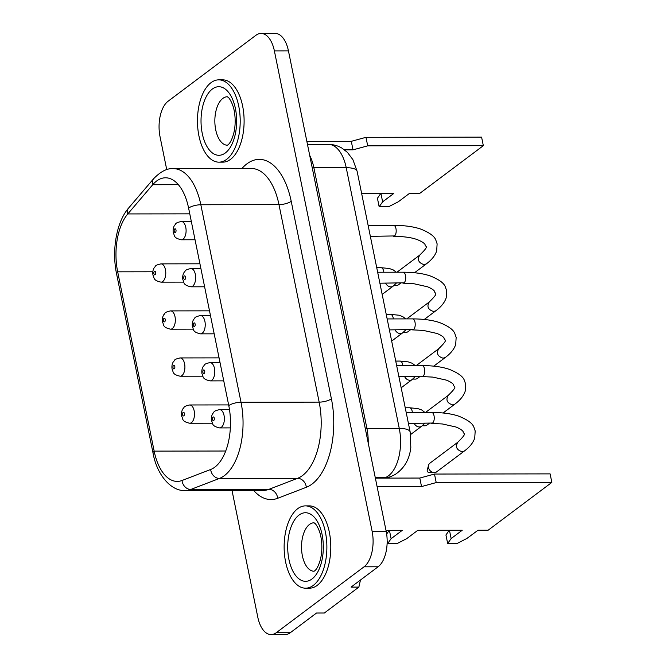 <?xml version="1.0" encoding="UTF-8"?>
<svg xmlns="http://www.w3.org/2000/svg" width="668" height="668" viewBox="0 0 668 668"><rect width="100%" height="100%" fill="white"/><g stroke="black" fill="none" stroke-linecap="round" stroke-linejoin="round"><path stroke-width="1" d="M361.647 193.553L393.719 193.511L382.63 201.836L379.157 206.779L388.542 206.763L398.262 201.811L409.35 193.486L419.663 193.469L483.331 145.666L367.709 145.849L353.021 149.841L351.293 141.324L306.863 141.391M344.538 149.857L353.021 149.841M305.577 588.182L309.484 588.174A41.149 21.368 -90.1 0 0 329.316 532.087A41.149 21.368 -90.1 0 0 309.351 505.876L305.443 505.885A41.149 21.368 -90.1 0 0 285.612 561.972A41.149 21.368 -90.1 0 0 305.577 588.182A41.149 21.368 -90.1 0 0 325.408 532.095A41.149 21.368 -90.1 0 0 305.443 505.885M218.895 162.157L222.803 162.149A41.149 21.368 -90.1 0 0 242.634 106.062A41.149 21.368 -90.1 0 0 222.678 79.851L218.77 79.851A41.149 21.368 -90.1 0 0 198.939 135.938A41.149 21.368 -90.1 0 0 218.895 162.157A41.149 21.368 -90.1 0 0 238.726 106.07A41.149 21.368 -90.1 0 0 218.77 79.851M372.118 531.285L274.381 50.893L288.442 50.877L386.179 531.26L372.118 531.285A27.43 14.245 -90.1 0 1 364.052 566.806L276.243 632.73A27.43 14.245 89.9 0 1 271.091 634.6A27.43 14.245 89.9 0 1 257.781 617.123L232.013 490.471M166.741 169.655L160.044 136.74A27.43 14.245 -90.1 0 1 168.111 101.219L255.911 35.295A27.43 14.245 89.9 0 1 261.071 33.425A27.43 14.245 89.9 0 1 274.381 50.893M189.77 213.835L127.797 213.927A47.553 24.691 -90.1 0 0 117.677 271.826L154.158 451.125A47.553 24.691 89.9 0 0 177.22 481.411A47.553 24.691 89.9 0 0 182.03 480.492L210.679 469.479A47.553 24.691 -90.1 0 0 228.782 405.593L188.601 208.082A47.553 24.691 -90.1 0 0 165.539 177.797A47.553 24.691 -90.1 0 0 152.738 184.71A9.143 6.68 -139.5 0 1 153.598 178.757L128.657 207.982A9.143 6.68 -139.5 0 0 127.797 213.927L152.738 184.71L178.356 184.669M276.243 632.73L290.313 632.705L316.532 613.024L324.347 613.007L358.875 587.088L360.478 580.024M386.179 531.26A27.43 14.245 -90.1 0 1 378.113 566.781L351.059 587.097L358.875 587.088M385.995 530.359L402.278 530.334L391.114 538.675L387.657 543.602L397.034 543.593L406.72 538.65L417.792 530.308L462.231 530.242L451.142 538.567L447.669 543.51L457.054 543.501L466.874 538.483L478.037 530.217L488.174 530.2L551.843 482.396L436.212 482.58L434.484 474.055L550.106 473.879L551.843 482.396M387.657 543.602L387.164 541.189M447.669 543.51L445.932 534.993L449.255 530.258M449.447 530.258L451.142 538.567M389.419 530.35L391.114 538.675M386.655 534.033L389.244 530.35M377.103 486.646L421.533 486.571L436.212 482.58M421.533 486.571L419.796 478.054L434.484 474.055M375.366 478.121L419.796 478.054M290.313 632.705A27.43 14.245 89.9 0 1 285.152 634.575L271.091 634.6M382.63 201.836L380.944 193.528M380.743 193.528L377.428 198.262L379.157 206.779M367.709 145.849L365.972 137.324L481.595 137.149L483.331 145.666M351.293 141.324L365.972 137.324M261.071 33.425L275.141 33.4A27.43 14.245 89.9 0 1 288.442 50.877M400.641 283.174L398.437 284.827A5.486 4.367 -126.9 0 1 396.182 285.553A5.486 4.367 -126.9 0 1 396.099 285.553A5.486 4.367 -126.9 0 1 394.354 285.186M410.402 329.867L407.973 331.695A5.486 4.367 -126.9 0 1 405.718 332.413A5.486 4.367 -126.9 0 1 405.635 332.413A5.486 4.367 -126.9 0 1 403.731 331.988M419.905 376.56L417.475 378.389A5.486 4.367 -126.9 0 1 415.22 379.107A5.486 4.367 -126.9 0 1 415.137 379.107A5.486 4.367 -126.9 0 1 413.233 378.681M429.173 423.42L426.969 425.073A5.486 4.367 -126.9 0 1 424.714 425.8A5.486 4.367 -126.9 0 1 424.631 425.8A5.486 4.367 -126.9 0 1 422.735 425.366M434.25 472.668A5.486 4.367 -126.9 0 1 434.167 472.668A5.486 4.367 -126.9 0 1 428.572 465.204A5.486 4.367 -126.9 0 1 429.916 463.166L457.772 442.249C455.15 446.767 456.595 449.931 462.106 451.752L464.36 451.025L436.505 471.942A5.486 4.367 -126.9 0 1 434.25 472.668M429.14 472.577A1.829 1.453 -126.9 0 1 427.244 470.088L428.572 465.204M219.647 427.912A9.143 4.751 -90.1 0 0 221.359 427.295A9.143 4.751 -90.1 0 0 224.047 415.454A9.143 4.751 -90.1 0 0 219.613 409.626C212.449 411.196 214.603 412.148 212.95 413.283C211.547 415.412 211.088 417.951 211.572 420.89C213.159 423.345 211.03 425.984 219.647 427.912L230.351 427.896M212.491 419.446A1.829 0.952 -90.1 0 0 213.727 420.481A1.829 0.952 -90.1 0 0 214.261 418.118A1.829 0.952 -90.1 0 0 213.034 417.074A1.829 0.952 -90.1 0 0 212.491 419.446M202.922 372.41A1.829 0.952 -90.1 0 0 204.157 373.454A1.829 0.952 -90.1 0 0 204.692 371.082A1.829 0.952 -90.1 0 0 203.464 370.047A1.829 0.952 -90.1 0 0 202.922 372.41M161.038 282.155A9.143 4.751 -90.1 0 0 162.758 281.529A9.143 4.751 -90.1 0 0 165.447 269.688A9.143 4.751 -90.1 0 0 161.013 263.868C153.84 265.438 155.995 266.382 154.341 267.526C152.939 269.655 152.488 272.185 152.972 275.132C154.558 277.579 152.429 280.226 161.038 282.155L183.65 282.121M153.891 273.68A1.829 0.952 -90.1 0 0 155.118 274.723A1.829 0.952 -90.1 0 0 155.661 272.352A1.829 0.952 -90.1 0 0 154.425 271.317A1.829 0.952 -90.1 0 0 153.891 273.68M190.939 286.814A9.143 4.751 -90.1 0 0 192.651 286.188A9.143 4.751 -90.1 0 0 195.34 274.348A9.143 4.751 -90.1 0 0 190.906 268.528C183.742 270.097 185.896 271.049 184.243 272.185C182.84 274.314 182.381 276.853 182.865 279.792C184.46 282.247 182.322 284.885 190.939 286.814L204.617 286.797M173.029 367.751A1.829 0.952 -90.1 0 0 174.256 368.786A1.829 0.952 -90.1 0 0 174.799 366.423A1.829 0.952 -90.1 0 0 173.563 365.379A1.829 0.952 -90.1 0 0 173.029 367.751M210.679 469.479A9.143 7.665 -111 0 0 219.43 478.438L190.789 489.452L268.937 489.327L297.577 478.313L219.43 478.438A56.697 29.442 -90.1 0 0 241.023 402.261L200.834 204.75L278.982 204.633A9.143 2.831 168.5 0 0 291.215 201.302A65.84 34.193 -90.1 0 0 241.916 168.528M291.215 201.302L331.403 398.804A65.84 34.193 -90.1 0 1 306.328 487.273A9.143 7.665 69 0 0 297.577 478.313A56.697 29.442 -90.1 0 0 319.162 402.136L241.023 402.261A9.143 2.831 -11.5 0 0 228.782 405.593M253.623 490.437A65.84 34.193 89.9 0 0 277.688 498.286L306.328 487.273M299.014 515.078A34.293 17.811 -90.1 0 0 288.935 559.475A34.293 17.811 -90.1 0 0 312.014 578.981A34.293 17.811 -90.1 0 0 322.093 534.584A34.293 17.811 -90.1 0 0 299.014 515.078M313.96 522.785A24.232 12.583 -90.1 0 0 309.509 524.438A24.232 12.583 -90.1 0 0 302.387 555.809A24.232 12.583 -90.1 0 0 314.035 571.249M307.48 144.438L328.489 144.405A36.581 18.996 89.9 0 1 346.224 167.701L399.272 428.43A36.581 18.996 89.9 0 1 385.344 477.578L383.975 478.113M309.71 155.393A36.581 18.996 89.9 0 1 313.876 167.751L346.224 167.701A21.944 6.797 -11.5 0 1 357.121 171.3L352.888 159.619L347.36 152.296L341.816 148.037C337.691 145.641 333.248 144.43 328.489 144.405M182.03 480.492A9.143 7.665 -111 0 0 190.789 489.452A56.697 29.442 89.9 0 1 185.053 490.546C171.417 491.372 156.863 475.215 153.014 452.937L116.533 273.638A9.143 2.831 -11.5 0 1 117.677 271.826L152.83 271.776M378.113 566.781L364.052 566.806M183.783 278.347A1.829 0.952 -90.1 0 0 185.019 279.383A1.829 0.952 -90.1 0 0 185.554 277.02A1.829 0.952 -90.1 0 0 184.326 275.976A1.829 0.952 -90.1 0 0 183.783 278.347M193.353 325.374A1.829 0.952 -90.1 0 0 194.588 326.418A1.829 0.952 -90.1 0 0 195.123 324.047A1.829 0.952 -90.1 0 0 193.895 323.011A1.829 0.952 -90.1 0 0 193.353 325.374M170.607 329.19A9.143 4.751 -90.1 0 0 172.327 328.564A9.143 4.751 -90.1 0 0 175.016 316.724A9.143 4.751 -90.1 0 0 170.582 310.896C163.409 312.465 165.564 313.417 163.911 314.561C162.508 316.682 162.057 319.221 162.541 322.168C164.128 324.615 161.998 327.253 170.607 329.19L193.219 329.149M200.509 333.85A9.143 4.751 -90.1 0 0 202.22 333.223A9.143 4.751 -90.1 0 0 204.909 321.383A9.143 4.751 -90.1 0 0 200.475 315.563C193.311 317.133 195.465 318.077 193.812 319.221C192.409 321.35 191.95 323.88 192.434 326.827C194.029 329.274 191.891 331.921 200.509 333.85L214.186 333.825M210.078 380.885A9.143 4.751 -90.1 0 0 211.789 380.259A9.143 4.751 -90.1 0 0 214.478 368.419A9.143 4.751 -90.1 0 0 210.044 362.59C202.88 364.169 205.034 365.112 203.381 366.256C201.978 368.377 201.519 370.915 202.003 373.863C203.59 376.309 201.46 378.948 210.078 380.885L223.755 380.86M189.745 423.253A9.143 4.751 -90.1 0 0 191.465 422.627A9.143 4.751 -90.1 0 0 194.154 410.787A9.143 4.751 -90.1 0 0 189.72 404.967C182.548 406.536 184.702 407.488 183.049 408.624C181.646 410.753 181.187 413.283 181.679 416.231C183.266 418.686 181.137 421.324 189.745 423.253L212.357 423.22M312.215 167.71A14.629 4.526 -11.5 0 0 313.876 167.751L366.924 428.48L399.272 428.43A21.944 6.797 -11.5 0 1 410.169 432.021L357.121 171.3M365.262 428.438A14.629 4.526 -11.5 0 0 366.924 428.48A36.581 18.996 89.9 0 1 368.218 443.001M375.266 477.595L385.344 477.578A21.944 18.395 69 0 0 390.964 476.543L395.08 474.539C404.332 468.31 409.576 459.258 410.812 447.385L410.169 432.021M180.176 376.218A9.143 4.751 -90.1 0 0 181.896 375.6A9.143 4.751 -90.1 0 0 184.585 363.759A9.143 4.751 -90.1 0 0 180.151 357.931C172.979 359.501 175.133 360.453 173.48 361.588C172.077 363.718 171.618 366.256 172.11 369.195C173.697 371.65 171.567 374.289 180.176 376.218L202.788 376.184M163.46 320.715A1.829 0.952 -90.1 0 0 164.687 321.759A1.829 0.952 -90.1 0 0 165.23 319.387A1.829 0.952 -90.1 0 0 163.994 318.352A1.829 0.952 -90.1 0 0 163.46 320.715M181.37 239.779A9.143 4.751 -90.1 0 0 183.09 239.161A9.143 4.751 -90.1 0 0 185.771 227.32A9.143 4.751 -90.1 0 0 181.337 221.492C174.173 223.062 176.327 224.014 174.674 225.149C173.271 227.279 172.812 229.817 173.296 232.756C174.891 235.211 172.753 237.85 181.37 239.779L195.048 239.762M174.214 231.312A1.829 0.952 -90.1 0 0 175.45 232.355A1.829 0.952 -90.1 0 0 175.985 229.984A1.829 0.952 -90.1 0 0 174.757 228.94A1.829 0.952 -90.1 0 0 174.214 231.312M227.287 96.76A24.232 12.583 -90.1 0 0 222.836 98.413A24.232 12.583 -90.1 0 0 215.714 129.784A24.232 12.583 -90.1 0 0 227.362 145.223M212.332 89.053A34.293 17.811 -90.1 0 0 202.254 133.45A34.293 17.811 -90.1 0 0 225.333 152.955A34.293 17.811 -90.1 0 0 235.412 108.558A34.293 17.811 -90.1 0 0 212.332 89.053M182.598 414.786A1.829 0.952 -90.1 0 0 183.825 415.822A1.829 0.952 -90.1 0 0 184.368 413.459A1.829 0.952 -90.1 0 0 183.132 412.415A1.829 0.952 -90.1 0 0 182.598 414.786M188.601 208.082A9.143 2.831 -11.5 0 1 200.834 204.75A56.697 29.442 -90.1 0 0 173.338 168.637L251.485 168.52A56.697 29.442 -90.1 0 1 278.982 204.633L319.162 402.136A9.143 2.831 168.5 0 0 331.403 398.804M153.014 452.937A9.143 2.831 -11.5 0 1 154.158 451.125L225.726 451.017M277.688 498.286A9.143 7.665 69 0 0 268.937 489.327A56.697 29.442 89.9 0 1 263.192 490.421L185.053 490.546M383.833 272.227A5.486 2.847 -90.1 0 0 383.683 271.191A5.486 2.847 -90.1 0 0 381.019 267.693L389.285 268.511L393.151 269.864L396.291 272.21M385.636 283.199A5.486 4.367 53.1 0 0 393.143 286.163L396.266 283.182M393.335 318.92A5.486 2.847 -90.1 0 0 393.185 317.885A5.486 2.847 -90.1 0 0 390.521 314.386L398.779 315.196L402.654 316.557L405.793 318.903M395.13 329.892A5.486 4.367 53.1 0 0 402.645 332.856L405.768 329.875M402.837 365.613A5.486 2.847 -90.1 0 0 402.679 364.578A5.486 2.847 -90.1 0 0 400.023 361.079L408.282 361.889L412.148 363.25L415.287 365.596M404.633 376.585A5.486 4.367 53.1 0 0 412.148 379.549L415.271 376.568M412.348 412.473A5.486 2.847 -90.1 0 0 412.181 411.263A5.486 2.847 -90.1 0 0 409.517 407.772L417.784 408.582L421.65 409.943L424.94 412.457M414.21 423.445A5.486 4.367 53.1 0 0 421.642 426.242L424.631 423.428M370.356 236.347L394.429 235.938C397.218 234.101 396.558 225.116 393.377 225.333L368.126 225.375M393.394 236.305C404.299 236.439 412.498 237.641 417.993 239.921C421.742 241.499 424.096 243.018 425.057 244.48C424.856 247.544 430.476 244.538 419.704 255.143C417.082 259.66 418.527 262.825 424.038 264.645L426.293 263.918L414.536 272.744M379.892 283.207L403.965 282.798C406.754 280.961 406.094 271.985 402.913 272.202L377.662 272.235M402.929 283.174L413.809 283.716L427.528 286.781C431.277 288.367 433.632 289.887 434.592 291.34C434.392 294.413 440.003 291.398 429.24 302.003C426.618 306.52 428.063 309.685 433.574 311.505L435.828 310.779L424.264 319.454M389.394 329.9L413.459 329.491C416.256 327.654 415.588 318.678 412.415 318.886L387.156 318.928M412.432 329.867L423.312 330.409L437.031 333.474C440.78 335.06 443.135 336.58 444.095 338.033C443.894 341.106 449.506 338.091 438.734 348.696C436.12 353.213 437.565 356.378 443.068 358.198L445.322 357.472L433.766 366.147M398.888 376.593L422.961 376.184C425.758 374.347 425.09 365.371 421.909 365.58L396.658 365.621M421.925 376.552L432.814 377.103L446.533 380.167C450.282 381.745 452.628 383.265 453.589 384.726C453.388 387.799 459.008 384.785 448.236 395.389C445.614 399.907 447.059 403.071 452.57 404.891L454.825 404.165L443.068 412.991M408.424 423.454L432.497 423.044C435.285 421.216 434.626 412.231 431.445 412.448L406.194 412.482M116.533 273.638C111.631 250.224 116.449 221.91 128.657 207.982M227.396 96.76L228.18 97.378C228.231 96.693 233.074 102.997 234.368 111.681C235.629 119.23 235.412 126.519 233.7 133.55C230.886 143.361 228.08 144.697 227.888 144.898L227.32 145.24M314.069 522.785L314.853 523.403C314.904 522.718 319.755 529.023 321.049 537.707C322.31 545.255 322.085 552.545 320.381 559.584C317.559 569.386 314.753 570.722 314.57 570.923L313.993 571.265M173.338 168.637C167.2 168.127 160.621 171.501 153.598 178.757M386.906 478.104L390.964 476.543M376.735 267.701L381.019 267.693M386.238 314.394L390.521 314.386M395.732 361.087L400.023 361.079M405.234 407.781L409.517 407.772M419.704 255.143L396.976 272.21M393.97 285.52L396.099 285.553M429.24 302.003L406.737 318.895M403.263 332.372L405.635 332.413M438.734 348.696L416.231 365.588M412.766 379.065L415.137 379.107M448.236 395.389L425.508 412.457M422.268 425.758L424.631 425.8M431.461 423.42L442.35 423.963L456.069 427.027C459.809 428.614 462.164 430.134 463.124 431.586C462.924 434.659 468.544 431.645 457.772 442.249M429.106 472.577L434.167 472.668M229.5 409.609L219.613 409.626M402.645 332.856L391.665 341.097M191.324 221.475L181.337 221.492M228.648 404.908L189.72 404.967M412.148 379.549L401.167 387.791M199.941 263.802L161.013 263.868M220.031 362.582L210.044 362.59M421.642 426.242L410.611 434.534M200.893 268.511L190.906 268.528M210.462 315.546L200.475 315.563M209.51 310.837L170.582 310.896M393.143 286.163L382.171 294.404M219.079 357.873L180.151 357.931M454.825 404.165C460.202 400.174 463.659 395.848 465.204 391.189L465.654 384.1L464.41 380.476C463.141 376.593 458.089 372.869 449.247 369.329C442.041 366.857 432.931 365.613 421.909 365.58M445.322 357.472C450.7 353.481 454.165 349.155 455.701 344.496L456.16 337.407L454.908 333.783C453.639 329.9 448.587 326.176 439.753 322.636C432.538 320.164 423.428 318.92 412.415 318.886M435.828 310.779C441.206 306.787 444.663 302.462 446.199 297.803L446.658 290.714L445.414 287.09C444.136 283.207 439.085 279.491 430.25 275.942C423.044 273.471 413.926 272.227 402.913 272.202M426.293 263.918C431.67 259.927 435.127 255.602 436.663 250.943L437.123 243.853L435.878 240.229C434.609 236.338 429.549 232.623 420.715 229.082C413.509 226.611 404.399 225.366 393.377 225.333M464.36 451.025C469.738 447.034 473.195 442.709 474.731 438.049L475.19 430.969L473.946 427.345C472.677 423.454 467.617 419.738 458.782 416.189C451.576 413.717 442.466 412.473 431.445 412.448"/></g></svg>
